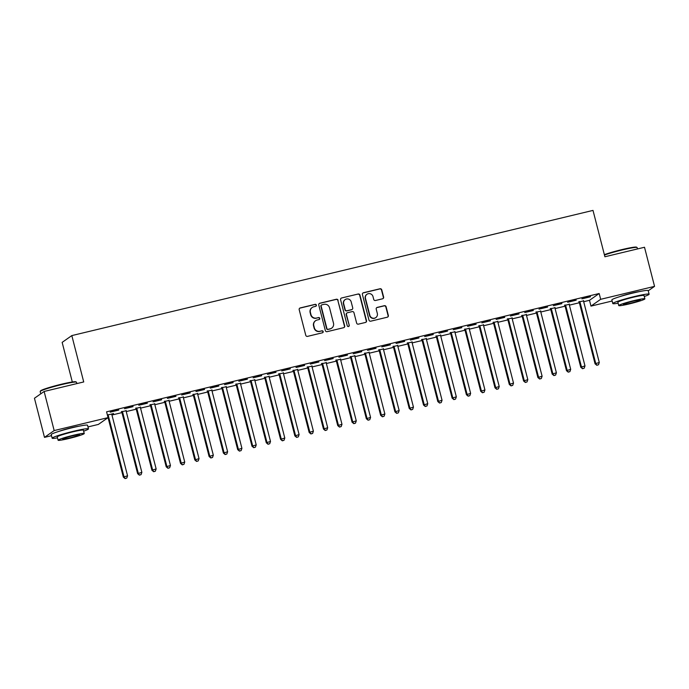 <?xml version="1.0" encoding="UTF-8"?>
<svg xmlns="http://www.w3.org/2000/svg" width="689" height="689" viewBox="0 0 689 689"><rect width="100%" height="100%" fill="white"/><g stroke="black" fill="none" stroke-linecap="round" stroke-linejoin="round"><path stroke-width="1.03" d="M316.38 305.106A1.033 1.008 54.9 0 0 315.14 304.349L300.232 307.931A1.473 1.438 54.9 0 0 299.19 309.688L305.77 335.285A1.473 1.438 54.9 0 0 307.535 336.37L322.443 332.787A1.033 1.008 54.9 0 0 323.167 331.555A1.033 1.008 54.9 0 0 321.927 330.798L319.997 331.263A4.711 4.608 54.9 0 1 314.339 327.792L313.796 325.656A4.711 4.608 54.9 0 1 317.121 320.023L319.05 319.567A1.033 1.008 54.9 0 0 319.774 318.335A1.033 1.008 54.9 0 0 318.533 317.569L316.604 318.034A4.711 4.608 54.9 0 1 310.946 314.563L310.403 312.427A4.711 4.608 54.9 0 1 313.719 306.803L315.648 306.338A1.033 1.008 54.9 0 0 316.38 305.106M315.846 306.269A1.033 1.008 54.9 0 0 314.882 304.529L299.973 308.112A1.473 1.438 54.9 0 0 299.629 308.241M322.641 332.718A1.033 1.008 54.9 0 0 321.668 330.978L319.997 331.263M319.248 319.489A1.033 1.008 54.9 0 0 318.275 317.758L316.604 318.034M620.074 296.554A11.704 0.896 -14.4 0 1 631.882 293.101A11.704 0.896 -14.4 0 1 639.375 291.602M59.435 431.219A11.704 0.896 -14.4 0 1 71.243 427.766A11.704 0.896 -14.4 0 1 78.735 426.267M382.576 298.793A1.473 1.438 54.9 0 0 383.609 297.037L381.766 289.854A1.473 1.438 54.9 0 0 380.001 288.769L363.439 292.747A1.473 1.438 54.9 0 0 362.405 294.504L368.977 320.101A1.473 1.438 54.9 0 0 370.742 321.186L387.304 317.207A1.473 1.438 54.9 0 0 388.338 315.45L386.116 306.777A1.473 1.438 54.9 0 0 384.341 305.692L377.262 307.389A1.473 1.438 54.9 0 0 376.22 309.154L377.322 313.452A3.936 3.85 54.9 0 1 375.832 317.577A3.936 3.85 54.9 0 1 369.821 315.252L365.489 298.406A3.936 3.85 54.9 0 1 366.979 294.281A3.936 3.85 54.9 0 1 372.999 296.606L373.722 299.414A1.473 1.438 54.9 0 0 375.488 300.499L382.576 298.793M583.678 301.704L589.491 300.309L599.172 293.514L106.571 411.833L108.061 417.629L98.381 424.424L87.977 426.922M599.172 293.514L600.662 299.31L654.55 286.366L648.237 290.792M51.511 435.681L44.492 437.369L34.45 398.251L44.13 391.464L83.722 381.947L71.82 335.595L593.005 210.403L604.908 256.764L644.508 247.256L654.55 286.366M44.13 391.464L54.173 430.573L108.061 417.629L123.331 477.107L127.56 475.789L111.859 414.657A1.499 1.464 -125.1 0 1 111.825 414.089L111.859 413.856M338.127 300.335A1.473 1.438 54.9 0 0 336.361 299.25L319.808 303.229A1.473 1.438 54.9 0 0 318.766 304.986L325.337 330.582A1.473 1.438 54.9 0 0 327.111 331.667L343.665 327.688A1.473 1.438 54.9 0 0 344.698 325.931L337.868 300.516A1.473 1.438 54.9 0 0 336.103 299.431L319.541 303.41A1.473 1.438 54.9 0 0 319.196 303.539M341.623 297.984L358.185 294.014A1.473 1.438 54.9 0 1 359.951 295.099L366.522 320.686A1.473 1.438 54.9 0 1 365.48 322.452L358.401 324.149A1.473 1.438 54.9 0 1 356.626 323.063L353.965 312.685A1.473 1.438 54.9 0 0 352.2 311.6L347.497 312.728A1.473 1.438 54.9 0 0 346.455 314.485L349.228 325.294A1.033 1.008 54.9 0 1 348.841 326.371A1.033 1.008 54.9 0 1 347.265 325.768L340.59 299.749A1.473 1.438 54.9 0 1 341.623 297.984L358.185 294.014M71.82 335.595L62.148 342.381L72.311 381.99M576.176 300.215L567.598 302.273L576.107 299.93M569.252 304.297L564.687 305.391M547.591 307.079L539.013 309.146L547.514 306.794M540.658 311.161L536.094 312.255M518.998 313.951L510.42 316.01L518.929 313.667M512.073 318.025L507.509 319.128M490.413 320.816L481.835 322.874L490.335 320.531M483.48 324.898L478.915 325.992M461.819 327.68L453.241 329.747L461.751 327.396M454.895 331.762L450.33 332.856M433.235 334.553L424.657 336.611L433.157 334.268M426.302 338.626L421.737 339.729M404.641 341.417L396.063 343.475L404.572 341.133M397.717 345.499L393.152 346.593M376.056 348.281L367.478 350.348L375.979 347.997M369.123 352.363L364.559 353.457M347.463 355.154L338.885 357.212L347.394 354.869M340.538 359.227L335.965 360.33M318.878 362.018L310.3 364.076L318.8 361.734M311.945 366.1L307.38 367.194M290.284 368.882L281.706 370.949L290.215 368.598M283.351 372.964L278.787 374.058M261.691 375.755L253.121 377.813L261.622 375.471M254.766 379.828L250.202 380.931M233.106 382.619L224.528 384.677L233.028 382.335M226.173 386.701L221.608 387.795M204.512 389.483L195.943 391.55L204.444 389.199M197.588 393.565L193.023 394.659M175.928 396.356L167.349 398.414L175.85 396.072M168.994 400.43L164.43 401.532M147.334 403.22L138.765 405.278L147.265 402.936M140.41 407.302L135.845 408.396M118.749 410.084L110.171 412.151L118.672 409.8M111.816 414.167L113.444 413.478M107.372 414.933L113.513 413.762M111.954 415.011L121.944 412.608M126.251 411.574L136.241 409.18M140.539 408.146L150.538 405.743M154.836 404.71L164.835 402.307M169.132 401.274L179.123 398.879M183.429 397.846L193.42 395.443M197.726 394.409L207.716 392.007M212.014 390.973L222.013 388.579M226.311 387.545L236.301 385.142M240.607 384.109L250.598 381.706M254.904 380.672L264.895 378.278M269.192 377.245L279.191 374.842M283.489 373.808L293.488 371.405M297.786 370.372L307.776 367.978M312.083 366.944L322.073 364.541M326.371 363.508L336.37 361.105M340.667 360.071L350.667 357.677M354.964 356.644L364.955 354.241M369.261 353.207L379.251 350.804M383.549 349.771L393.548 347.377M397.846 346.343L407.845 343.94M412.143 342.907L422.133 340.504M426.439 339.47L436.43 337.076M440.736 336.043L450.727 333.64M455.024 332.606L465.023 330.203M469.321 329.17L479.311 326.775M483.618 325.742L493.608 323.339M497.914 322.306L507.905 319.903M512.203 318.869L522.202 316.475M526.499 315.441L536.498 313.039M540.796 312.005L550.787 309.602M555.093 308.569L565.083 306.174M569.381 305.141L579.38 302.738M126.113 410.73L121.548 411.833M133.046 406.656L124.468 408.715L132.968 406.372M154.706 403.866L150.133 404.96M161.631 399.784L153.053 401.851L161.562 399.499M183.291 397.002L178.727 398.096M190.224 392.919L181.646 394.978L190.147 392.635M211.885 390.129L207.32 391.231M218.809 386.055L210.231 388.114L218.74 385.771M240.47 383.265L235.905 384.359M247.403 379.183L238.825 381.25L247.325 378.898M269.063 376.401L264.498 377.494M275.988 372.318L267.41 374.377L275.919 372.034M297.648 369.528L293.083 370.63M304.581 365.454L296.003 367.513L304.504 365.17M326.241 362.664L321.677 363.758M333.166 358.581L324.588 360.648L333.097 358.297M354.826 355.8L350.262 356.893M361.759 351.717L353.181 353.776L361.682 351.433M383.42 348.927L378.855 350.029M390.344 344.853L381.775 346.911L390.275 344.569M412.005 342.063L407.44 343.156M418.938 337.98L410.36 340.047L418.86 337.696M440.598 335.198L436.034 336.292M447.523 331.116L438.953 333.175L447.454 330.832M469.183 328.326L464.619 329.428M476.116 324.252L467.538 326.31L476.047 323.968M497.777 321.462L493.212 322.555M504.71 317.379L496.132 319.446L504.632 317.095M526.362 314.597L521.797 315.691M533.295 310.515L524.717 312.573L533.226 310.231M554.955 307.725L550.39 308.827M561.888 303.651L553.31 305.709L561.811 303.367M583.549 300.86L578.975 301.954M590.473 296.778L581.895 298.845L590.404 296.494M612.151 301.015L590.981 306.105L600.662 299.31M44.492 437.369L54.173 430.573M589.491 300.309L590.981 306.105M312.186 307.492L311.919 307.682A4.711 4.608 54.9 0 0 310.136 312.617L310.403 312.427M316.346 318.215A4.711 4.608 54.9 0 1 310.687 314.744L310.136 312.617M315.579 320.721L315.321 320.902A4.711 4.608 54.9 0 0 313.538 325.837L313.796 325.656M319.739 331.443A4.711 4.608 54.9 0 1 314.081 327.973L313.538 325.837M344.009 327.559A1.473 1.438 54.9 0 0 344.44 326.112L337.868 300.516M321.858 304.848A1.033 1.008 54.9 0 0 321.134 306.08L326.905 328.541A1.033 1.008 54.9 0 0 328.136 329.308L330.177 328.817A4.711 4.608 54.9 0 0 333.493 323.184L329.549 307.828A4.711 4.608 54.9 0 0 323.899 304.357L321.858 304.848M321.522 305.003L321.263 305.184A1.033 1.008 54.9 0 0 320.876 306.26L321.134 306.08M331.71 328.119L331.452 328.308A4.711 4.608 54.9 0 1 329.91 328.998L327.878 329.488A1.033 1.008 54.9 0 1 326.638 328.731L320.876 306.26M365.825 322.314A1.473 1.438 54.9 0 0 366.255 320.876L359.684 295.28A1.473 1.438 54.9 0 0 357.918 294.194M347.015 312.944L346.756 313.133A1.473 1.438 54.9 0 0 346.197 314.675L349.228 325.294M348.703 326.457A1.033 1.008 54.9 0 0 348.97 325.475M351.201 301.911A3.936 3.85 54.9 0 0 345.18 299.594A3.936 3.85 54.9 0 0 343.69 303.72L345.215 309.654A1.473 1.438 54.9 0 0 346.98 310.739L351.683 309.611A1.473 1.438 54.9 0 0 352.725 307.854L351.201 301.911M345.18 299.594L344.922 299.775A3.936 3.85 54.9 0 0 343.432 303.901L343.69 303.72M352.165 309.395L351.907 309.576A1.473 1.438 54.9 0 1 351.424 309.792L346.722 310.92A1.473 1.438 54.9 0 1 344.956 309.835L343.432 303.901M366.979 294.281L366.72 294.461A3.936 3.85 54.9 0 0 365.23 298.587L365.489 298.406M375.832 317.577L375.574 317.758A3.936 3.85 54.9 0 1 369.554 315.441L365.23 298.587M387.649 317.078A1.473 1.438 54.9 0 0 388.079 315.631L385.849 306.958A1.473 1.438 54.9 0 0 384.083 305.873L376.995 307.578A1.473 1.438 54.9 0 0 376.65 307.707M382.92 298.664A1.473 1.438 54.9 0 0 383.351 297.217L381.508 290.035A1.473 1.438 54.9 0 0 379.734 288.949L363.181 292.928A1.473 1.438 54.9 0 0 362.836 293.058M107.906 414.804L108.044 414.993A1.499 1.464 -125.1 0 1 108.285 415.51L123.986 476.65L125.079 478.597L126.776 478.063L125.346 478.407M127.56 475.789L126.776 478.063M125.079 478.597L123.331 477.107M121.359 411.574L121.686 412.022A1.499 1.464 -125.1 0 1 121.927 412.539L137.628 473.67L141.856 472.353L126.156 411.221A1.499 1.464 -125.1 0 1 126.121 410.653L126.147 410.42M122.203 411.367L122.341 411.566A1.499 1.464 -125.1 0 1 122.582 412.082L138.282 473.214L139.376 475.16L141.064 474.635L139.634 474.979M141.856 472.353L141.064 474.635M139.376 475.16L137.628 473.67M135.655 408.138L135.983 408.586A1.499 1.464 -125.1 0 1 136.224 409.102L151.916 470.234L156.145 468.925L140.453 407.785A1.499 1.464 -125.1 0 1 140.418 407.225L140.444 406.992M136.5 407.94L136.637 408.129A1.499 1.464 -125.1 0 1 136.878 408.646L152.57 469.777L153.673 471.724L155.361 471.198L153.931 471.543M156.145 468.925L155.361 471.198M153.673 471.724L151.916 470.234M40.203 391.438L40.53 390.896A18.302 1.404 -14.4 0 1 61.424 384.221A18.302 1.404 -14.4 0 1 75.876 381.818L76.419 382.137A18.749 1.438 165.6 0 0 61.614 384.6A18.749 1.438 165.6 0 0 40.203 391.438A18.749 1.438 165.6 0 0 40.177 391.559L40.763 393.824M76.849 383.601L76.505 382.231A18.749 1.438 165.6 0 0 76.419 382.137M83.645 431.15A18.749 1.438 165.6 0 0 88.476 428.877A18.749 1.438 165.6 0 0 73.585 431.245A18.749 1.438 165.6 0 0 52.157 438.204A18.749 1.438 165.6 0 0 57.488 437.868M88.476 428.877L87.546 425.259A18.749 1.438 165.6 0 0 72.655 427.628A18.749 1.438 165.6 0 0 51.227 434.587L52.157 438.204M58.1 440.237L57.239 436.904A13.504 1.033 -14.4 0 1 72.672 431.891A13.504 1.033 -14.4 0 1 83.395 430.186L84.247 433.519A13.504 1.033 165.6 0 0 73.525 435.224A13.504 1.033 165.6 0 0 58.1 440.237A13.504 1.033 165.6 0 0 68.822 438.531A13.504 1.033 165.6 0 0 84.247 433.519M72.689 435.81A8.699 0.663 165.6 0 0 62.742 439.039A8.699 0.663 165.6 0 0 69.658 437.937A8.699 0.663 165.6 0 0 79.597 434.707A8.699 0.663 165.6 0 0 72.689 435.81M604.374 254.663A18.302 1.404 -14.4 0 1 622.064 249.564A18.302 1.404 -14.4 0 1 636.515 247.162L637.058 247.48A18.749 1.438 165.6 0 0 622.253 249.943A18.749 1.438 165.6 0 0 604.468 255.042M637.489 248.936L637.144 247.575A18.749 1.438 165.6 0 0 637.058 247.48M644.284 296.494A18.749 1.438 165.6 0 0 649.116 294.22A18.749 1.438 165.6 0 0 634.224 296.589A18.749 1.438 165.6 0 0 612.797 303.548A18.749 1.438 165.6 0 0 618.128 303.203M649.116 294.22L648.185 290.594A18.749 1.438 165.6 0 0 633.294 292.963A18.749 1.438 165.6 0 0 611.866 299.922L612.797 303.548M618.739 305.572L617.878 302.238A13.504 1.033 -14.4 0 1 633.312 297.226A13.504 1.033 -14.4 0 1 644.034 295.521L644.887 298.854A13.504 1.033 165.6 0 0 634.164 300.559A13.504 1.033 165.6 0 0 618.739 305.572A13.504 1.033 165.6 0 0 629.462 303.866A13.504 1.033 165.6 0 0 644.887 298.854M633.329 301.145A8.699 0.663 165.6 0 0 623.381 304.374A8.699 0.663 165.6 0 0 630.297 303.281A8.699 0.663 165.6 0 0 640.236 300.051A8.699 0.663 165.6 0 0 633.329 301.145M149.952 404.71L150.28 405.158A1.499 1.464 -125.1 0 1 150.521 405.675L166.213 466.806L170.441 465.488L154.749 404.357A1.499 1.464 -125.1 0 1 154.706 403.788L154.741 403.556M150.788 404.503L150.934 404.693A1.499 1.464 -125.1 0 1 151.175 405.21L166.867 466.35L167.97 468.296L169.658 467.762L168.228 468.107M170.441 465.488L169.658 467.762M167.97 468.296L166.213 466.806M164.249 401.274L164.568 401.721A1.499 1.464 -125.1 0 1 164.817 402.238L180.509 463.37L184.738 462.052L169.038 400.92A1.499 1.464 -125.1 0 1 169.003 400.352L169.038 400.12M165.084 401.067L165.222 401.265A1.499 1.464 -125.1 0 1 165.463 401.782L181.164 462.913L182.258 464.86L183.954 464.334L182.525 464.679M184.738 462.052L183.954 464.334M182.258 464.86L180.509 463.37M178.537 397.837L178.864 398.285A1.499 1.464 -125.1 0 1 179.106 398.802L194.806 459.933L199.035 458.624L183.334 397.484A1.499 1.464 -125.1 0 1 183.3 396.924L183.326 396.692M179.381 397.639L179.519 397.829A1.499 1.464 -125.1 0 1 179.76 398.345L195.461 459.477L196.554 461.423L198.251 460.898L196.821 461.242M199.035 458.624L198.251 460.898M196.554 461.423L194.806 459.933M192.834 394.409L193.161 394.857A1.499 1.464 -125.1 0 1 193.402 395.374L209.103 456.506L213.323 455.188L197.631 394.056A1.499 1.464 -125.1 0 1 197.597 393.488L197.622 393.255M193.678 394.203L193.816 394.392A1.499 1.464 -125.1 0 1 194.057 394.909L209.749 456.049L210.851 457.996L212.539 457.462L211.11 457.806M213.323 455.188L212.539 457.462M210.851 457.996L209.103 456.506M207.131 390.973L207.458 391.421A1.499 1.464 -125.1 0 1 207.699 391.938L223.391 453.069L227.62 451.751L211.928 390.62A1.499 1.464 -125.1 0 1 211.893 390.052L211.919 389.819M207.966 390.766L208.112 390.964A1.499 1.464 -125.1 0 1 208.354 391.481L224.046 452.613L225.148 454.559L226.836 454.034L225.406 454.378M227.62 451.751L226.836 454.034M225.148 454.559L223.391 453.069M221.427 387.537L221.746 387.985A1.499 1.464 -125.1 0 1 221.996 388.501L237.688 449.633L241.917 448.324L226.216 387.184A1.499 1.464 -125.1 0 1 226.181 386.624L226.216 386.391M222.263 387.339L222.401 387.528A1.499 1.464 -125.1 0 1 222.642 388.045L238.342 449.176L239.436 451.123L241.133 450.597L239.703 450.942M241.917 448.324L241.133 450.597M239.436 451.123L237.688 449.633M235.716 384.109L236.043 384.557A1.499 1.464 -125.1 0 1 236.284 385.073L251.985 446.205L256.213 444.887L240.513 383.756A1.499 1.464 -125.1 0 1 240.478 383.187L240.513 382.955M236.56 383.902L236.697 384.092A1.499 1.464 -125.1 0 1 236.938 384.608L252.639 445.749L253.733 447.695L255.43 447.161L254 447.505M256.213 444.887L255.43 447.161M253.733 447.695L251.985 446.205M250.012 380.672L250.34 381.12A1.499 1.464 -125.1 0 1 250.581 381.637L266.281 442.769L270.501 441.451L254.809 380.319A1.499 1.464 -125.1 0 1 254.775 379.751L254.801 379.518M250.856 380.466L250.994 380.664A1.499 1.464 -125.1 0 1 251.235 381.181L266.936 442.312L268.03 444.259L269.718 443.733L268.288 444.078M270.501 441.451L269.718 443.733M268.03 444.259L266.281 442.769M264.309 377.236L264.636 377.684A1.499 1.464 -125.1 0 1 264.877 378.201L280.569 439.332L284.798 438.023L269.106 376.883A1.499 1.464 -125.1 0 1 269.072 376.323L269.098 376.091M265.153 377.038L265.291 377.227A1.499 1.464 -125.1 0 1 265.532 377.744L281.224 438.876L282.326 440.822L284.014 440.297L282.585 440.641M284.798 438.023L284.014 440.297M282.326 440.822L280.569 439.332M278.606 373.808L278.933 374.256A1.499 1.464 -125.1 0 1 279.174 374.773L294.866 435.904L299.095 434.587L283.403 373.455A1.499 1.464 -125.1 0 1 283.36 372.887L283.394 372.654M279.441 373.602L279.579 373.791A1.499 1.464 -125.1 0 1 279.829 374.308L295.521 435.448L296.623 437.394L298.311 436.86L296.881 437.205M299.095 434.587L298.311 436.86M296.623 437.394L294.866 435.904M292.903 370.372L293.221 370.82A1.499 1.464 -125.1 0 1 293.462 371.337L309.163 432.468L313.392 431.15L297.691 370.019A1.499 1.464 -125.1 0 1 297.657 369.45L297.691 369.218M293.738 370.165L293.876 370.363A1.499 1.464 -125.1 0 1 294.117 370.88L309.817 432.012L310.911 433.958L312.608 433.433L311.178 433.777M313.392 431.15L312.608 433.433M310.911 433.958L309.163 432.468M307.191 366.936L307.518 367.383A1.499 1.464 -125.1 0 1 307.759 367.9L323.46 429.032L327.688 427.723L311.988 366.582A1.499 1.464 -125.1 0 1 311.953 366.023L311.979 365.79M308.035 366.737L308.172 366.927A1.499 1.464 -125.1 0 1 308.414 367.444L324.114 428.575L325.208 430.522L326.896 429.996L325.466 430.341M327.688 427.723L326.896 429.996M325.208 430.522L323.46 429.032M321.487 363.508L321.815 363.956A1.499 1.464 -125.1 0 1 322.056 364.472L337.748 425.604L341.977 424.286L326.285 363.155A1.499 1.464 -125.1 0 1 326.25 362.586L326.276 362.354M322.331 363.301L322.469 363.491A1.499 1.464 -125.1 0 1 322.71 364.007L338.402 425.147L339.505 427.094L341.193 426.56L339.763 426.904M341.977 424.286L341.193 426.56M339.505 427.094L337.748 425.604M335.784 360.071L336.111 360.519A1.499 1.464 -125.1 0 1 336.353 361.036L352.045 422.168L356.273 420.85L340.581 359.718A1.499 1.464 -125.1 0 1 340.538 359.15L340.573 358.917M336.62 359.865L336.766 360.063A1.499 1.464 -125.1 0 1 337.007 360.58L352.699 421.711L353.801 423.657L355.49 423.132L354.06 423.477M356.273 420.85L355.49 423.132M353.801 423.657L352.045 422.168M350.081 356.635L350.4 357.083A1.499 1.464 -125.1 0 1 350.641 357.6L366.341 418.731L370.57 417.422L354.869 356.282A1.499 1.464 -125.1 0 1 354.835 355.722L354.869 355.49M350.916 356.437L351.054 356.626A1.499 1.464 -125.1 0 1 351.295 357.143L366.996 418.275L368.09 420.221L369.786 419.696L368.357 420.04M370.57 417.422L369.786 419.696M368.09 420.221L366.341 418.731M364.369 353.207L364.696 353.655A1.499 1.464 -125.1 0 1 364.937 354.172L380.638 415.303L384.867 413.986L369.166 352.854A1.499 1.464 -125.1 0 1 369.132 352.286L369.158 352.053M365.213 353.001L365.351 353.19A1.499 1.464 -125.1 0 1 365.592 353.707L381.293 414.847L382.386 416.793L384.074 416.259L382.653 416.604M384.867 413.986L384.074 416.259M382.386 416.793L380.638 415.303M378.666 349.771L378.993 350.219A1.499 1.464 -125.1 0 1 379.234 350.735L394.926 411.867L399.155 410.549L383.463 349.418A1.499 1.464 -125.1 0 1 383.428 348.849L383.454 348.617M379.51 349.564L379.648 349.762A1.499 1.464 -125.1 0 1 379.889 350.279L395.581 411.411L396.683 413.357L398.371 412.832L396.942 413.176M399.155 410.549L398.371 412.832M396.683 413.357L394.926 411.867M392.963 346.334L393.29 346.782A1.499 1.464 -125.1 0 1 393.531 347.299L409.223 408.431L413.452 407.121L397.76 345.981A1.499 1.464 -125.1 0 1 397.725 345.422L397.751 345.189M393.798 346.136L393.944 346.326A1.499 1.464 -125.1 0 1 394.186 346.843L409.877 407.974L410.98 409.921L412.668 409.395L411.238 409.74M413.452 407.121L412.668 409.395M410.98 409.921L409.223 408.431M407.259 342.907L407.578 343.355A1.499 1.464 -125.1 0 1 407.828 343.871L423.52 405.003L427.748 403.685L412.048 342.554A1.499 1.464 -125.1 0 1 412.013 341.985L412.048 341.753M408.095 342.7L408.232 342.889A1.499 1.464 -125.1 0 1 408.474 343.406L424.174 404.546L425.268 406.493L426.965 405.959L425.535 406.303M427.748 403.685L426.965 405.959M425.268 406.493L423.52 405.003M421.547 339.47L421.875 339.918A1.499 1.464 -125.1 0 1 422.116 340.435L437.816 401.566L442.045 400.249L426.345 339.117A1.499 1.464 -125.1 0 1 426.31 338.549L426.336 338.316M422.391 339.264L422.529 339.462A1.499 1.464 -125.1 0 1 422.77 339.978L438.471 401.11L439.565 403.056L441.261 402.531L439.832 402.876M442.045 400.249L441.261 402.531M439.565 403.056L437.816 401.566M435.844 336.034L436.171 336.482A1.499 1.464 -125.1 0 1 436.413 336.999L452.113 398.13L456.333 396.821L440.641 335.681A1.499 1.464 -125.1 0 1 440.607 335.121L440.633 334.888M436.688 335.836L436.826 336.025A1.499 1.464 -125.1 0 1 437.067 336.542L452.759 397.674L453.862 399.62L455.55 399.095L454.12 399.439M456.333 396.821L455.55 399.095M453.862 399.62L452.113 398.13M450.141 332.606L450.468 333.054A1.499 1.464 -125.1 0 1 450.709 333.571L466.401 394.702L470.63 393.385L454.938 332.253A1.499 1.464 -125.1 0 1 454.904 331.685L454.929 331.452M450.976 332.399L451.123 332.589A1.499 1.464 -125.1 0 1 451.364 333.106L467.056 394.246L468.158 396.192L469.846 395.658L468.417 396.003M470.63 393.385L469.846 395.658M468.158 396.192L466.401 394.702M464.438 329.17L464.756 329.618A1.499 1.464 -125.1 0 1 465.006 330.134L480.698 391.266L484.927 389.948L469.226 328.817A1.499 1.464 -125.1 0 1 469.192 328.248L469.226 328.016M465.273 328.963L465.411 329.161A1.499 1.464 -125.1 0 1 465.661 329.678L481.353 390.809L482.446 392.756L484.143 392.23L482.713 392.575M484.927 389.948L484.143 392.23M482.446 392.756L480.698 391.266M478.734 325.733L479.053 326.181A1.499 1.464 -125.1 0 1 479.294 326.698L494.995 387.829L499.224 386.52L483.523 325.38A1.499 1.464 -125.1 0 1 483.489 324.82L483.523 324.588M479.57 325.535L479.708 325.725A1.499 1.464 -125.1 0 1 479.949 326.241L495.649 387.373L496.743 389.319L498.44 388.794L497.01 389.139M499.224 386.52L498.44 388.794M496.743 389.319L494.995 387.829M493.023 322.306L493.35 322.753A1.499 1.464 -125.1 0 1 493.591 323.27L509.292 384.402L513.512 383.084L497.82 321.952A1.499 1.464 -125.1 0 1 497.785 321.384L497.811 321.152M493.867 322.099L494.004 322.288A1.499 1.464 -125.1 0 1 494.246 322.805L509.946 383.945L511.04 385.892L512.728 385.358L511.298 385.702M513.512 383.084L512.728 385.358M511.04 385.892L509.292 384.402M507.319 318.869L507.647 319.317A1.499 1.464 -125.1 0 1 507.888 319.834L523.58 380.965L527.808 379.648L512.116 318.516A1.499 1.464 -125.1 0 1 512.082 317.948L512.108 317.715M508.163 318.662L508.301 318.861A1.499 1.464 -125.1 0 1 508.542 319.377L524.234 380.509L525.337 382.455L527.025 381.93L525.595 382.274M527.808 379.648L527.025 381.93M525.337 382.455L523.58 380.965M521.616 315.433L521.943 315.881A1.499 1.464 -125.1 0 1 522.184 316.397L537.876 377.529L542.105 376.22L526.413 315.08A1.499 1.464 -125.1 0 1 526.37 314.52L526.405 314.287M522.451 315.235L522.589 315.424A1.499 1.464 -125.1 0 1 522.839 315.941L538.531 377.072L539.633 379.019L541.321 378.494L539.892 378.838M542.105 376.22L541.321 378.494M539.633 379.019L537.876 377.529M535.913 312.005L536.231 312.453A1.499 1.464 -125.1 0 1 536.473 312.97L552.173 374.101L556.402 372.783L540.701 311.652A1.499 1.464 -125.1 0 1 540.667 311.083L540.701 310.851M536.748 311.798L536.886 311.988A1.499 1.464 -125.1 0 1 537.127 312.505L552.828 373.645L553.922 375.591L555.618 375.057L554.189 375.402M556.402 372.783L555.618 375.057M553.922 375.591L552.173 374.101M550.201 308.569L550.528 309.017A1.499 1.464 -125.1 0 1 550.769 309.533L566.47 370.665L570.699 369.347L554.998 308.216A1.499 1.464 -125.1 0 1 554.964 307.647L554.989 307.415M551.045 308.362L551.183 308.56A1.499 1.464 -125.1 0 1 551.424 309.077L567.125 370.208L568.218 372.155L569.906 371.629L568.477 371.974M570.699 369.347L569.906 371.629M568.218 372.155L566.47 370.665M564.498 305.132L564.825 305.58A1.499 1.464 -125.1 0 1 565.066 306.097L580.758 367.228L584.987 365.919L569.295 304.779A1.499 1.464 -125.1 0 1 569.26 304.219L569.286 303.987M565.342 304.934L565.48 305.124A1.499 1.464 -125.1 0 1 565.721 305.64L581.413 366.772L582.515 368.718L584.203 368.193L582.773 368.537M584.987 365.919L584.203 368.193M582.515 368.718L580.758 367.228M578.794 301.704L579.122 302.152A1.499 1.464 -125.1 0 1 579.363 302.669L595.055 363.801L599.284 362.483L583.592 301.351A1.499 1.464 -125.1 0 1 583.549 300.783L583.583 300.55M579.63 301.498L579.776 301.687A1.499 1.464 -125.1 0 1 580.017 302.204L595.709 363.344L596.812 365.291L598.5 364.757L597.07 365.101M599.284 362.483L598.5 364.757M596.812 365.291L595.055 363.801M107.484 415.389L108.044 414.993M107.639 415.967L108.285 415.51M121.686 412.022L122.341 411.566M121.927 412.539L122.582 412.082M135.983 408.586L136.637 408.129M136.224 409.102L136.878 408.646M150.28 405.158L150.934 404.693M150.521 405.675L151.175 405.21M164.568 401.721L165.222 401.265M164.817 402.238L165.463 401.782M178.864 398.285L179.519 397.829M179.106 398.802L179.76 398.345M193.161 394.857L193.816 394.392M193.402 395.374L194.057 394.909M207.458 391.421L208.112 390.964M207.699 391.938L208.354 391.481M221.746 387.985L222.401 387.528M221.996 388.501L222.642 388.045M236.043 384.557L236.697 384.092M236.284 385.073L236.938 384.608M250.34 381.12L250.994 380.664M250.581 381.637L251.235 381.181M264.636 377.684L265.291 377.227M264.877 378.201L265.532 377.744M278.933 374.256L279.579 373.791M279.174 374.773L279.829 374.308M293.221 370.82L293.876 370.363M293.462 371.337L294.117 370.88M307.518 367.383L308.172 366.927M307.759 367.9L308.414 367.444M321.815 363.956L322.469 363.491M322.056 364.472L322.71 364.007M336.111 360.519L336.766 360.063M336.353 361.036L337.007 360.58M350.4 357.083L351.054 356.626M350.641 357.6L351.295 357.143M364.696 353.655L365.351 353.19M364.937 354.172L365.592 353.707M378.993 350.219L379.648 349.762M379.234 350.735L379.889 350.279M393.29 346.782L393.944 346.326M393.531 347.299L394.186 346.843M407.578 343.355L408.232 342.889M407.828 343.871L408.474 343.406M421.875 339.918L422.529 339.462M422.116 340.435L422.77 339.978M436.171 336.482L436.826 336.025M436.413 336.999L437.067 336.542M450.468 333.054L451.123 332.589M450.709 333.571L451.364 333.106M464.756 329.618L465.411 329.161M465.006 330.134L465.661 329.678M479.053 326.181L479.708 325.725M479.294 326.698L479.949 326.241M493.35 322.753L494.004 322.288M493.591 323.27L494.246 322.805M507.647 319.317L508.301 318.861M507.888 319.834L508.542 319.377M521.943 315.881L522.589 315.424M522.184 316.397L522.839 315.941M536.231 312.453L536.886 311.988M536.473 312.97L537.127 312.505M550.528 309.017L551.183 308.56M550.769 309.533L551.424 309.077M564.825 305.58L565.48 305.124M565.066 306.097L565.721 305.64M579.122 302.152L579.776 301.687M579.363 302.669L580.017 302.204"/></g></svg>
